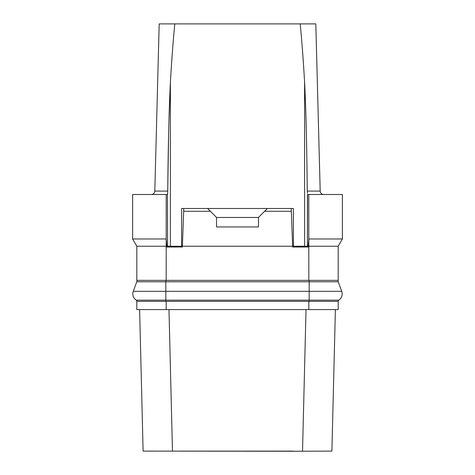<?xml version="1.0" encoding="UTF-8"?>
<svg xmlns="http://www.w3.org/2000/svg" width="475" height="475" viewBox="0 0 475 475"><rect width="100%" height="100%" fill="white"/><g stroke="black" fill="none" stroke-linecap="round" stroke-linejoin="round"><path stroke-width="0.71" d="M308.821 301.34L136.812 301.34L136.812 309.587L338.188 309.587L338.188 301.34L308.821 301.34L308.821 309.587M331.894 451.108L335.392 309.587L331.894 451.108L293.437 451.25L143.106 451.108L139.608 309.587L143.106 451.108M337.998 280.363A4.198 4.198 0 0 0 338.247 281.782L341.727 291.335A7.452 7.452 0 0 1 338.746 300.158A1.401 1.401 0 0 0 338.099 301.34M136.752 281.782L165.828 281.782L165.828 291.335L133.273 291.335L136.752 281.782A4.198 4.198 0 0 0 137.002 280.363A4.198 4.198 0 0 1 136.752 281.782L133.273 291.335A7.452 7.452 0 0 0 136.254 300.158A1.401 1.401 0 0 1 136.901 301.34M165.828 280.363L165.828 281.782L338.247 281.782L341.727 291.335A7.452 7.452 0 0 1 338.746 300.158L309.172 300.158L309.172 301.34M168.578 136.604L167.752 191.092C168.162 145.498 169.035 109.369 170.377 82.698L170.377 246.24L181.563 246.24L181.646 208.483L183.772 208.483L182.358 247.024L166.778 247.024L166.796 246.24L136.812 246.24L136.812 280.363L338.188 280.363L338.188 246.24L342.38 238.973L308.792 238.973M308.798 205.616L308.792 194.501L307.42 194.501L307.42 246.24L306.132 246.24L307.42 246.24L308.222 247.024L292.642 247.024L293.437 246.24L304.623 246.24L304.582 81.955M342.38 238.973L342.38 194.501L308.792 194.501L308.803 238.973L308.204 246.24L307.42 246.24L307.533 194.501M307.468 225.862L307.42 226.551M306.132 246.24L293.437 246.24L293.419 229.461L293.437 246.24L292.653 246.24L292.642 247.024M293.419 229.461L293.354 208.483L291.228 208.483L292.653 246.24L167.58 246.24L167.467 194.501L167.58 246.24L168.868 246.24M170.377 246.24L166.796 246.24L166.197 238.973L166.208 194.501L132.62 194.501L132.62 238.973L141.063 238.973M338.188 246.24L308.204 246.24L308.222 247.024M136.812 246.24L132.62 238.973L166.208 238.973M166.203 205.616L166.208 194.501L167.467 194.501M167.533 225.862L167.58 226.551M159.19 23.893L154.808 191.092L159.19 23.893L300.206 23.893C301.845 40.684 303.317 60.283 304.623 82.698C305.965 109.333 306.838 145.469 307.248 191.092L306.88 161.304M167.58 194.501L167.752 191.092L167.58 194.501M170.222 85.363L168.904 122.467M307.42 193.378L307.248 191.092L307.42 193.378M315.81 23.893L320.192 191.092L315.81 23.893L300.206 23.893M323.683 194.501A3.497 3.497 0 0 1 320.192 191.092A3.497 3.497 0 0 0 323.683 194.501A3.497 3.497 0 0 1 320.192 191.092L307.248 191.092M170.377 82.698C171.677 60.313 173.149 40.713 174.794 23.893M293.437 451.108L181.563 451.108M306.025 309.587L302.527 451.108M168.975 309.587L172.473 451.108M181.581 229.461L181.563 246.24L182.358 247.024M166.778 247.024L167.58 246.24M183.772 208.483L291.228 208.483M267.425 208.483L264.628 211.28L291.228 211.28M183.772 211.28L210.372 211.28L216.523 217.431L216.523 226.949L258.477 226.949L258.477 217.431L264.628 211.28M207.575 208.483L210.372 211.28M258.477 217.467L216.523 217.467M151.317 194.501A3.497 3.497 0 0 0 154.808 191.092L167.752 191.092M136.254 300.158L165.828 300.158L165.828 301.34M309.172 280.363L309.172 291.335L165.828 291.335L165.828 300.158L309.172 300.158L309.172 291.335L341.727 291.335M308.803 238.973L308.821 280.363M166.197 238.973L166.179 280.363M166.179 301.34L166.179 309.587"/></g></svg>
